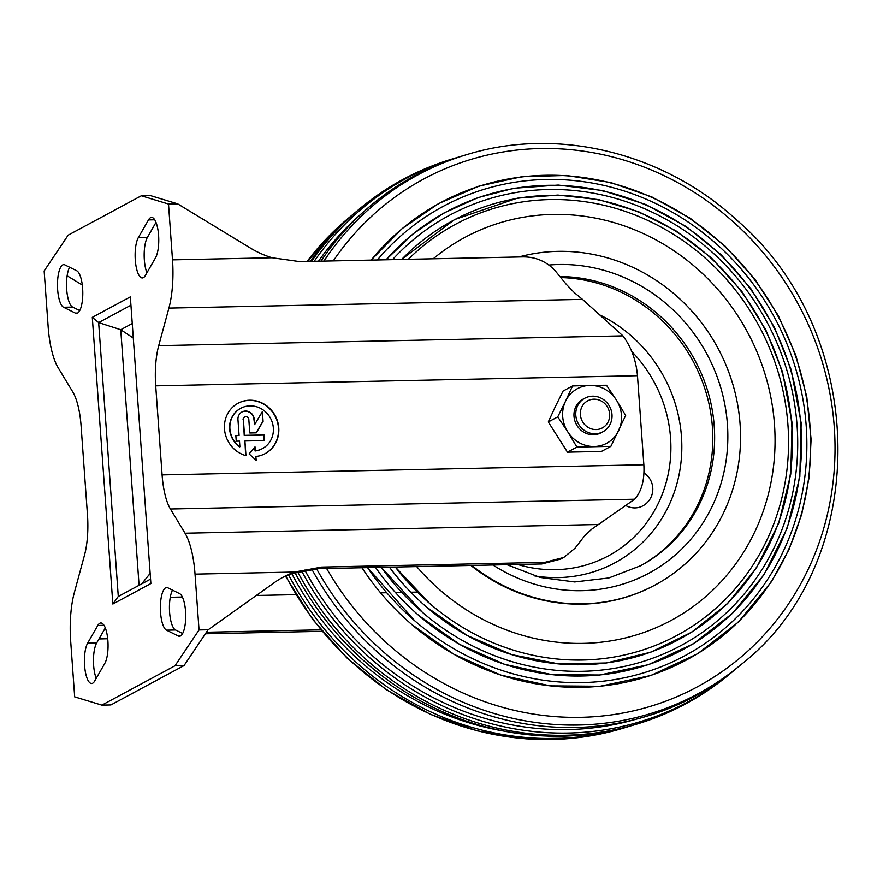 <?xml version="1.0" encoding="UTF-8"?>
<svg xmlns="http://www.w3.org/2000/svg" width="883" height="883" viewBox="0 0 883 883"><rect width="100%" height="100%" fill="white"/><g stroke="black" fill="none" stroke-linecap="round" stroke-linejoin="round"><path stroke-width="1.32" d="M643.961 473.012A19.062 19.062 0 0 1 642.78 505.904A19.062 17.87 -118.3 0 1 626.047 505.683M561.003 277.593A154.9 145.187 -118.3 0 1 707.117 396.235A154.9 145.187 -118.3 0 1 639.7 566.235M518.84 256.986A178.73 167.527 -118.3 0 1 726.124 365.396A178.73 167.527 -118.3 0 1 655.131 584.999A178.73 167.527 -118.3 0 1 471.754 565.44M654.855 585.142A178.73 167.527 -118.3 0 1 654.59 585.286A178.73 167.527 -118.3 0 1 470.871 565.462M433.211 258.796A217.516 203.874 -118.3 0 1 723.232 295.816A217.516 203.874 -118.3 0 1 707.184 595.297A217.516 203.874 -118.3 0 1 416.71 566.61M408.299 259.315A233.487 218.841 -118.3 0 1 727.669 280.695A233.487 218.841 -118.3 0 1 713.784 610.098A233.487 218.841 -118.3 0 1 395.33 567.052L429.723 603.508M401.633 259.459A237.991 223.068 -118.3 0 1 728.994 276.578A237.991 223.068 -118.3 0 1 715.616 614.292A237.991 223.068 -118.3 0 1 389.447 567.184M392.516 259.657A244.304 228.984 -118.3 0 1 730.892 270.904A244.304 228.984 -118.3 0 1 718.177 620.175A244.304 228.984 -118.3 0 1 381.301 567.35L422.251 612.162M386.125 259.79A248.807 233.211 -118.3 0 1 732.272 266.898A248.807 233.211 -118.3 0 1 719.987 624.38A248.807 233.211 -118.3 0 1 375.551 567.471M377.35 259.977A255.121 239.116 -118.3 0 1 734.237 261.346A255.121 239.116 -118.3 0 1 722.526 630.274A255.121 239.116 -118.3 0 1 367.571 567.648M371.18 260.099A259.624 243.344 -118.3 0 1 735.66 257.428A259.624 243.344 -118.3 0 1 724.325 634.48A259.624 243.344 -118.3 0 1 361.931 567.758M320.926 261.158A295.562 277.019 -118.3 0 1 463.078 155.728L466.533 154.691C557.427 126.457 663.85 152.461 737.316 220.584C869.777 334.149 871.929 562.736 740.947 664.689A294.823 276.335 -118.3 0 1 316.544 568.74M740.947 664.689L738.177 666.985A295.562 277.019 -118.3 0 1 311.776 569.094M318.52 261.213A293.653 275.242 -118.3 0 1 362.891 212.45M635.639 719.347A293.653 275.242 -118.3 0 1 304.823 570.076M314.216 261.302A297.218 278.575 -118.3 0 1 455.275 158.079A297.218 278.575 -118.3 0 1 459.193 156.931M735.031 669.579A297.218 278.575 -118.3 0 1 731.919 672.217A297.218 278.575 -118.3 0 1 301.5 570.76M311.544 261.357A297.891 279.205 -118.3 0 1 359.679 208.763A297.891 279.205 -118.3 0 1 452.14 159.017L455.275 158.079M731.919 672.217L729.402 674.303A297.891 279.205 -118.3 0 1 636.941 724.06A297.891 279.205 -118.3 0 1 297.56 571.742M310.518 261.379A297.218 278.575 -118.3 0 1 357.174 210.86L359.679 208.763M636.941 724.06L633.817 724.998A297.218 278.575 -118.3 0 1 294.933 572.526M504.601 731.223A291.997 273.675 -118.3 0 1 291.765 573.586M308.068 261.434A295.562 277.019 -118.3 0 1 350.915 216.081A295.562 277.019 -118.3 0 1 354.061 213.498M629.899 726.146A295.562 277.019 -118.3 0 1 626.003 727.349A295.562 277.019 -118.3 0 1 288.531 574.822M563.784 557.449L575.021 548.222L584.27 536.268L591.389 529.414L634.656 499.215C641.632 491.367 644.7 479.877 643.85 464.756L637.471 375.694C636.146 360.463 631.301 347.185 622.945 335.871L158.708 345.661L168.907 308.101A57.196 17.98 -91.2 0 0 172.505 259.867L168.51 204.05L177.693 203.852L150.375 195.596L141.324 195.783L68.168 235.154L44.15 270.96L48.146 326.776A57.196 17.98 -91.2 0 0 58.146 367.692L72.759 391.909A47.66 14.978 -91.2 0 1 81.093 426.003L87.483 515.065A47.66 14.978 -91.2 0 1 84.47 555.252L74.282 592.813A57.196 17.98 -91.2 0 0 70.673 641.047L74.68 696.864L101.865 705.12L110.905 704.932L184.061 665.572L207.98 629.91L274.293 582.67A95.32 89.349 -118.3 0 1 283.222 577.118A95.32 89.349 -118.3 0 1 294.624 572.041L321.6 567.096L544.745 562.383L563.784 557.449L560.815 559.049L541.809 563.972L318.664 568.674L321.6 567.096M208.222 629.756L199.039 629.954L195.033 574.138A57.196 17.98 -91.2 0 0 185.044 533.222L170.419 509.005A47.66 14.978 -91.2 0 1 162.097 474.911L155.706 385.849A47.66 14.978 -91.2 0 1 158.708 345.661M320.838 629.822L206.423 632.239M322.063 631.323L205.386 633.784M177.693 203.852L250.308 248.013A95.32 89.349 -118.3 0 0 272.096 257.759L299.701 261.611L522.846 256.898C535.606 256.798 546.367 261.39 555.131 270.684L566.213 284.238L574.425 292.726L582.482 299.37L168.907 308.101M75.397 313.112A21.446 6.744 -91.2 0 0 76.49 313.366A21.446 6.744 -91.2 0 0 82.792 293.52A21.446 6.744 -91.2 0 0 76.689 270.739L64.867 264.9A21.446 6.744 -91.2 0 0 63.775 264.635A21.446 6.744 -91.2 0 0 57.472 284.481A21.446 6.744 -91.2 0 0 63.587 307.262L75.397 313.112L77.583 313.068M245.662 455.573L244.922 440.992L245.971 455.661A28.598 26.799 -118.3 0 1 224.746 431.29A28.598 26.799 -118.3 0 1 238.079 403.244A28.598 26.799 -118.3 0 1 275.231 415.727A28.598 26.799 -118.3 0 1 265.187 453.608A28.598 26.799 -118.3 0 1 255.86 456.489L256.213 460.407L249.105 453.895L255.01 446.875L255.364 450.838A22.881 21.446 -118.3 0 0 262.472 448.575L262.185 448.73A22.881 21.446 -118.3 0 1 255.077 450.992L255.364 450.838M69.591 267.24A21.446 6.744 -91.2 0 0 66.711 289.723A21.446 6.744 -91.2 0 0 72.627 307.074L79.724 310.584M264.16 440.584L263.763 435.098L244.227 435.507L243.388 419.568L244.514 435.352L264.061 434.944L264.47 440.584L244.922 440.992M240.794 408.277L240.496 408.443A22.881 21.446 -118.3 0 0 239.602 446.908L239.9 446.754A22.881 21.446 -118.3 0 1 240.794 408.277A22.881 21.446 -118.3 0 1 270.518 418.266A22.881 21.446 -118.3 0 1 262.472 448.575M239.9 446.754L239.492 441.114L236.236 441.18L235.838 435.54L239.094 435.474L237.957 419.679A8.576 8.046 -118.3 0 1 242.03 411.953A8.576 8.046 -118.3 0 1 254.238 419.337L254.624 424.646L262.383 411.577L263.09 421.412L256.302 432.847L249.79 432.979L248.818 419.447A2.859 2.682 -118.3 0 0 244.746 416.986L244.448 417.14A2.859 2.682 -118.3 0 1 244.602 417.074M243.388 419.568A2.859 2.682 -118.3 0 1 244.746 416.986M622.945 335.871L582.482 299.37M281.765 577.923A95.32 89.349 61.7 0 1 291.699 573.608L318.664 568.674M184.061 665.572L175.011 665.76L199.039 629.954M168.51 204.05L141.324 195.783M118.223 596.533L150.209 579.314L118.223 596.533L112.847 604.027L92.296 317.35L98.653 322.582L130.574 305.408M130.342 296.876L150.883 583.564L130.342 296.876L92.296 317.35M132.892 337.759L120.75 329.723L98.653 322.582L118.289 596.5M141.688 583.906L149.823 573.84M67.13 275.805L82.296 285.032M104.823 663.354A21.446 6.744 -91.2 0 0 107.748 639.16A21.446 6.744 -91.2 0 0 100.861 622.968A21.446 6.744 -91.2 0 0 97.792 625.462L87.66 643.122A21.446 6.744 -91.2 0 0 84.735 667.305A21.446 6.744 -91.2 0 0 91.633 683.508A21.446 6.744 -91.2 0 0 94.702 681.003L104.823 663.354M155.529 257.792A21.446 6.744 -91.2 0 0 158.443 233.609A21.446 6.744 -91.2 0 0 151.556 217.406A21.446 6.744 -91.2 0 0 148.487 219.911L138.355 237.56A21.446 6.744 -91.2 0 0 135.441 261.754A21.446 6.744 -91.2 0 0 142.329 277.946A21.446 6.744 -91.2 0 0 145.397 275.452L155.529 257.792M167.792 587.802A21.446 6.744 -91.2 0 0 166.688 587.537A21.446 6.744 -91.2 0 0 160.386 607.383A21.446 6.744 -91.2 0 0 166.501 630.164L178.311 636.014A21.446 6.744 -91.2 0 0 179.415 636.279A21.446 6.744 -91.2 0 0 185.717 616.433A21.446 6.744 -91.2 0 0 179.602 593.652L167.792 587.802M175.011 665.76L101.865 705.12M243.09 419.723A2.859 2.682 -118.3 0 1 244.448 417.14M262.119 412.03L262.792 421.566L256.092 432.847M241.887 412.03A8.576 8.046 -118.3 0 1 253.951 419.491L254.624 424.646M235.838 435.694L239.094 435.474M254.734 447.206L255.077 450.992M255.86 456.489L255.882 460.098M237.935 403.321A28.598 26.799 -118.3 0 1 274.944 415.882A28.598 26.799 -118.3 0 1 265.032 453.685M105.309 627.934L96.7 642.923A21.446 6.744 -91.2 0 0 96.225 678.354M156.015 222.373L147.406 237.372A21.446 6.744 -91.2 0 0 146.92 272.792M172.516 590.142A21.446 6.744 -91.2 0 0 169.624 612.636A21.446 6.744 -91.2 0 0 175.551 629.976L182.638 633.486M572.537 385.97L565.539 401.213A30.982 29.04 61.7 0 0 567.725 431.765L576.908 447.074L610.87 446.356L625.65 415.451L616.466 400.142A30.982 29.04 61.7 0 0 589.899 385.407L572.537 385.97L563.078 391.059L555.297 406.721L548.299 421.964L557.747 416.875L567.725 431.765A30.982 29.04 61.7 0 0 594.281 446.5A30.982 29.04 61.7 0 0 618.652 430.694A30.982 29.04 61.7 0 0 616.466 400.142L606.489 385.253L589.899 385.407A30.982 29.04 61.7 0 0 565.539 401.213L557.747 416.875M583.972 398.708A19.062 17.87 61.7 0 0 574.601 419.966A19.062 17.87 61.7 0 0 593.442 434.756A19.062 17.87 61.7 0 0 602.018 432.229M576.908 447.074L567.46 452.151L548.299 421.964M567.46 452.151L601.411 451.445L610.87 446.356M596.113 429.568A15.408 14.448 61.7 0 0 607.14 406.511A15.408 14.448 61.7 0 0 581.809 407.052A15.408 14.448 61.7 0 0 596.113 429.568M595.241 433.785A19.062 17.87 61.7 0 0 602.934 431.765A19.062 17.87 61.7 0 0 609.634 406.511A19.062 17.87 61.7 0 0 584.866 398.189A19.062 17.87 61.7 0 0 576.555 419.513A19.062 17.87 61.7 0 0 595.241 433.785M631.82 351.611A130.916 122.704 -118.3 0 1 656.003 507.88A130.916 122.704 -118.3 0 1 517.681 564.48M600.462 315.253A140.132 131.335 -118.3 0 1 677.57 481.268A140.132 131.335 -118.3 0 1 534.27 575.848M560.153 276.567A154.9 145.187 -118.3 0 1 708.718 394.425A154.9 145.187 -118.3 0 1 640.616 565.738L608.829 577.968L574.701 581.963L540.109 577.46L506.997 564.701M548.95 265.043A165.386 155.011 -118.3 0 1 725.042 466.875A165.386 155.011 -118.3 0 1 492.891 564.999M333.277 260.904A288.421 270.33 -118.3 0 1 745.009 232.913A288.421 270.33 -118.3 0 1 735.771 661.378A288.421 270.33 -118.3 0 1 326.644 568.509M323.906 261.103A294.823 276.335 -118.3 0 1 466.533 154.691M307.041 261.456A294.823 276.335 -118.3 0 1 348.145 218.388L350.915 216.081M626.003 727.349L622.559 728.387A294.823 276.335 -118.3 0 1 285.794 575.981M294.624 572.041L195.033 574.138M598.619 524.502L185.044 533.222M107.704 638.751L98.995 638.939M417.383 592.096L410.805 592.228M401.787 592.427L395.463 592.559M386.743 592.736L380.595 592.868M295.893 594.656L256.302 595.495M182.395 597.051L170.276 597.305M272.096 257.759L172.505 259.867M72.627 307.074L63.587 307.262M643.85 464.756L162.097 474.911M637.471 375.694L155.706 385.849M634.656 499.215L170.419 509.005M139.072 585.308L120.75 329.723L131.887 323.73M112.847 604.027L150.883 583.564M541.809 563.972L544.745 562.383M175.551 629.976L166.501 630.164M180.496 635.97L178.311 636.014M154.724 219.779L148.487 219.911M147.406 237.372L138.355 237.56M104.028 625.33L97.792 625.462M96.7 642.923L87.66 643.122M426.61 607.118L466.997 635.407L511.765 654.645L558.939 663.972L606.433 662.978L650.859 652.173L691.764 632.129L727.449 603.674L756.411 567.99L778.707 523.255L790.782 474.039L792.051 422.703L782.459 371.721L765.727 329.734L741.775 291.357L711.488 257.979L675.948 230.816L638.53 211.677L598.751 199.635L557.901 195.077L517.317 198.178L454.524 219.569L401.544 259.459M419.138 615.771L459.69 644.413L504.546 664.303L551.886 674.656L599.767 675.02L648.354 664.7L693.21 643.873L732.316 613.475L763.905 574.888L787.217 528.111L799.832 476.654L801.168 422.99L791.146 369.701L774.512 327.549L750.936 288.807L721.19 254.779L686.246 226.589L645.937 204.58L602.769 190.573L558.244 185.066L513.95 188.267L477.813 197.693L443.884 213.035L413.045 233.918L386.059 259.79M414.778 620.826L367.582 567.648M411.666 624.436L453.983 654.314L500.793 675.076L550.186 685.87L600.142 686.257L650.837 675.484L697.636 653.751L738.442 622.04L771.411 581.776L789.082 549.314L801.753 514.226L809.148 477.317L811.102 439.37L806.786 396.776L795.749 355.132L778.276 315.595L754.877 279.26L725.009 246.037L690.34 218.333L651.908 196.964L610.837 182.571L566.456 175.463L521.996 176.677L478.884 186.158L438.542 203.62L402.195 228.542L371.114 260.099M348.145 218.388L307.008 261.456M622.559 728.387L574.988 738.022L526.091 738.861L477.383 730.881L430.319 714.325L386.346 689.722L346.776 657.824L312.792 619.568L285.441 576.146M584.866 398.189L583.056 399.16M602.934 431.765L601.124 432.736"/></g></svg>
